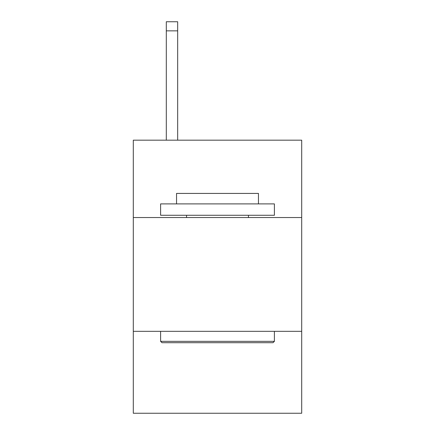<?xml version="1.0" encoding="UTF-8"?>
<svg xmlns="http://www.w3.org/2000/svg" width="435" height="435" viewBox="0 0 435 435"><rect width="100%" height="100%" fill="white"/><g stroke="black" fill="none" stroke-linecap="round" stroke-linejoin="round"><path stroke-width="0.65" d="M301.7 217.543L301.7 140.173L133.3 140.173L133.3 217.543L301.7 217.543L301.7 413.25L133.3 413.25L133.3 217.543M301.7 331.329L133.3 331.329M161.972 342.704L160.607 341.339L274.393 341.339L273.028 342.704L161.972 342.704M274.393 203.89L274.393 215.271L160.607 215.271L160.607 203.89L274.393 203.89M176.539 203.89L176.539 193.423L258.461 193.423L258.461 203.89M274.393 331.329L274.393 341.339M160.607 331.329L160.607 341.339M248.45 215.271L248.45 217.543M186.55 215.271L186.55 217.543M177.676 140.173L177.676 30.852L166.3 30.852L166.3 21.75L177.676 21.75L177.676 30.852M166.3 140.173L166.3 30.852"/></g></svg>
